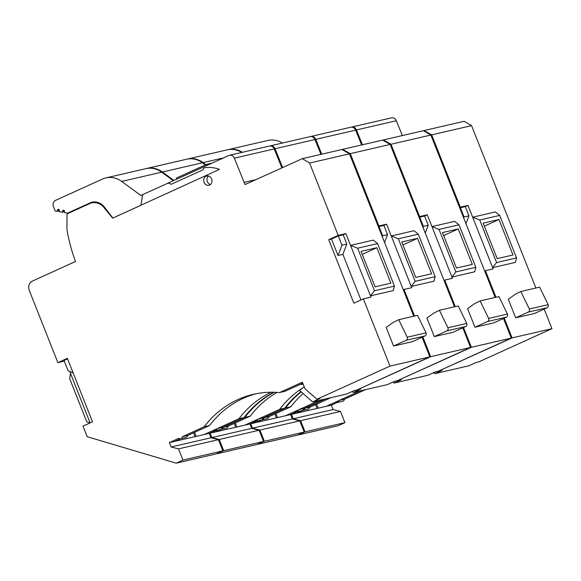 <?xml version="1.0" encoding="UTF-8"?>
<svg xmlns="http://www.w3.org/2000/svg" width="581" height="581" viewBox="0 0 581 581"><rect width="100%" height="100%" fill="white"/><g stroke="black" fill="none" stroke-linecap="round" stroke-linejoin="round"><path stroke-width="0.87" d="M182.557 436.592A2.978 2.571 77 0 1 180.691 438.699A2.978 2.571 77 0 1 178.795 438.306L169.369 442.584L171.119 446.992L178.534 448.888L182.964 460.079L176.181 463.159L87.208 436.723L83.018 426.134L92.502 421.821L67.367 358.332L57.875 362.638L29.246 290.333C27.99 286.179 28.999 283.114 32.282 281.146L75.545 261.465L74.702 259.409A159.455 137.951 77 0 1 67.389 232.095A23.799 20.589 77 0 1 66.924 226.83L67.047 213.873L89.786 203.546A14.278 12.354 77 0 1 91.813 202.863A14.278 12.354 77 0 1 103.861 207.424L112.67 218.129L140.929 205.296L142.628 194.642L228.849 155.497A4.757 4.118 77 0 1 229.524 155.265A4.757 4.118 77 0 1 234.346 158.155L245.015 184.569L302.323 158.657L309.586 163.058L338.215 235.363L328.708 239.684L331.497 239.038L338.011 255.502L342.899 254.369L360.946 299.949M342.899 254.369L346.835 244.035L343.189 234.818L345.884 233.591L370.533 295.845L374.476 290.725L357.642 248.203L377.592 243.592L394.434 286.113L393.279 290.587L370.533 295.845L371.027 297.08L363.35 298.859L353.844 303.173L328.708 239.684M363.35 298.859L389.974 366.095L316.965 399.241L305.003 388.805L302.389 382.189L279.534 392.567A109.475 94.71 -103 0 0 253.36 394.332A109.475 94.71 -103 0 0 204.171 426.781L182.565 436.592L188.215 435.285L186.348 437.384L180.691 438.699M204.084 182.347A4.757 4.118 -103 0 0 208.92 185.274A4.757 4.118 -103 0 0 211.615 178.926A4.757 4.118 -103 0 0 206.778 175.999A4.757 4.118 -103 0 0 204.084 182.347M73.17 372.987L68.057 370.598L64.041 360.467L67.578 358.862M69.713 371.375L90.113 422.91M70.483 373.314L69.676 378.674L86.743 421.762L89.997 422.961M64.317 361.157L57.875 362.638M215.108 430.71L209.262 433.361L211.005 437.776L218.42 439.664L222.857 450.856L216.074 453.935L176.181 463.159M195.027 436.651L193.502 432.816M180.473 438.735L174.721 441.349L209.262 433.361M194.584 432.329L196.189 436.382M302.788 383.199L284.886 391.333L279.534 392.567M256.039 393.758A109.475 94.71 77 0 0 209.523 425.546L187.91 435.358M316.965 399.241L319.993 398.544L312.629 401.885L299.455 390.388L304.219 386.815M312.629 401.885L346.697 394.005L354.061 390.664L356.85 390.018L429.86 356.872L389.974 366.095M357.642 248.203L350.554 245.385L373.3 240.127L377.592 243.592M345.884 233.591L338.215 235.363M429.86 356.872L422.089 337.256M413.759 316.217L349.471 153.834L341.984 149.499M393.569 346.015L386.22 327.444L393.134 322.462L398.704 319.695L407.23 337.212A2.382 2.063 77 0 1 406.221 340.27L393.569 346.015L412.394 341.664L425.045 335.92A2.382 2.063 -103 0 0 426.055 332.855L417.528 315.345L398.704 319.695M394.434 286.113L374.476 290.725M346.835 244.035L341.955 245.167L338.302 235.944L331.497 239.038M341.955 245.167L338.011 255.502M338.302 235.944L343.189 234.818M376.866 247.717L390.904 283.179L375.101 286.832L361.062 251.37L376.866 247.717L362.246 254.362M281.879 167.829L274.232 148.939A4.757 4.118 -103 0 0 269.41 146.049L229.524 155.265M210.46 184.497A4.757 4.118 77 0 1 207.337 181.592A4.757 4.118 77 0 1 208.499 176.021M271.182 392.226A109.475 94.71 -103 0 0 238.944 418.748L217.33 428.56L215.464 430.659L220.577 429.475A2.978 2.571 -103 0 0 222.45 427.376L244.056 417.565A109.475 94.71 77 0 1 273.883 392.248M222.857 450.856L182.964 460.079M218.42 439.664L178.534 448.888M211.005 437.776L171.119 446.992M174.721 441.349L169.369 442.584M215.464 430.659L213.561 430.267L204.142 434.544M303.209 384.259A109.475 94.71 -103 0 0 300.028 384.455M244.056 417.565L238.944 418.748M213.561 430.267L217.33 428.56L222.45 427.376M209.523 425.546L204.171 426.781M407.23 337.212L426.055 332.855M173.327 180.706L161.692 172.179A23.799 20.589 -103 0 0 145.911 168.65L105.909 177.895A23.799 20.589 77 0 1 121.69 181.425L140.842 195.456L166.943 183.603A4.757 4.118 77 0 1 167.618 183.378A4.757 4.118 77 0 1 171.083 184.33L203.11 169.783A2.382 2.063 77 0 1 204.802 167.698A38.077 32.943 77 0 1 219.465 169.383L113.506 217.752M69.88 212.588L67.549 213.125L64.447 212.581L64.447 210.809L63.598 210.068L62.472 211.056L62.378 212.225L59.277 211.68L59.277 209.901L58.427 209.16L57.301 210.148L57.207 211.317L55.137 210.954L53.445 206.386A4.757 4.118 77 0 1 55.515 200.38L102.539 179.035A23.799 20.589 77 0 1 105.909 177.895M67.549 213.125L90.077 202.9A14.278 12.354 -103 0 1 92.103 202.21A14.278 12.354 -103 0 1 104.144 206.778L112.801 217.911M62.378 212.225L64.513 211.731M57.207 211.317L59.342 210.823M212.087 163.108L206.466 164.408L176.326 178.091L176.74 179.151M206.887 165.469L206.466 164.408M310.588 136.564A4.757 4.118 77 0 1 310.929 136.47A4.757 4.118 77 0 1 315.752 139.36L321.751 154.176M383.475 139.934L390.991 144.262L419.613 216.575L418.872 216.916M444.007 280.405L444.748 280.071L455.257 306.623M463.529 327.517L471.358 347.307L398.203 380.315M301.19 391.906A109.475 94.71 -103 0 0 285.554 407.978L263.948 417.79A2.978 2.571 77 0 1 262.075 419.889A2.978 2.571 77 0 1 261.668 419.947M256.461 421.181L250.752 423.774L252.503 428.182L259.918 430.078L264.348 441.269L257.332 444.276M296.492 411.9L290.638 414.558L292.388 418.966L299.803 420.862L304.233 432.053L297.45 435.133L257.565 444.349M276.403 417.848L274.886 414.013M261.857 419.925L256.105 422.54L290.638 414.558M275.968 413.519L277.573 417.579M303.1 393.569A109.475 94.71 77 0 0 290.907 406.744L269.293 416.548L267.732 418.581L262.075 419.889M398.355 380.446L401.377 379.749L394.012 383.09L392.887 382.109M394.012 383.09L428.088 375.217L435.452 371.876L438.241 371.23L511.251 338.091L471.358 347.307M425.263 233.054L428.241 225.246L424.588 216.03L427.289 214.803L451.931 277.057L455.874 271.937L439.04 229.415L458.997 224.803L475.824 267.325L474.677 271.799L451.931 277.057L452.417 278.299L444.748 280.071M439.04 229.415L431.959 226.597L454.698 221.339L458.997 224.803M427.289 214.803L419.613 216.575M511.251 338.091L503.487 318.475M495.157 297.436L430.877 135.046L423.396 130.71M474.96 327.226L467.611 308.664L474.524 303.681L480.102 300.914L488.621 318.424A2.382 2.063 77 0 1 487.612 321.489L474.96 327.226L493.792 322.876L506.436 317.139A2.382 2.063 -103 0 0 507.445 314.074L498.926 296.564L480.102 300.914M475.824 267.325L455.874 271.937M428.241 225.246L423.353 226.372L419.707 217.156L419.075 217.439M423.353 226.372L422.99 227.324M419.707 217.156L424.588 216.03M458.264 228.929L472.302 264.399L456.499 268.052L442.461 232.582L458.264 228.929L443.644 235.566M361.636 144.959L355.645 130.137A4.757 4.118 -103 0 0 350.815 127.246L310.929 136.47M319.601 400.273L298.714 409.75L296.847 411.849L301.96 410.673A2.978 2.571 -103 0 0 303.834 408.566L324.714 399.089M304.233 432.053L264.348 441.269M299.803 420.862L259.918 430.078M292.388 418.966L252.503 428.182M256.105 422.54L250.752 423.774M296.847 411.849L294.945 411.464L285.525 415.735M294.945 411.464L298.714 409.75L303.834 408.566M263.948 417.79L269.293 416.548M290.907 406.744L285.554 407.978M488.621 318.424L507.445 314.074M241.732 152.447A23.799 20.589 -103 0 0 227.309 149.833L187.307 159.078A23.799 20.589 77 0 1 203.096 162.615L205.892 164.663M269.824 145.976A4.757 4.118 77 0 1 270.223 145.86A4.757 4.118 77 0 1 275.045 148.751L282.635 167.488M342.645 149.361L350.285 153.653L378.914 225.958L378.158 226.299M403.301 289.788L404.049 289.447L414.573 316.028M422.845 336.915L430.674 356.69L357.533 389.713M274.312 392.255A109.475 94.71 -103 0 0 244.87 417.376L223.264 427.188A2.978 2.571 77 0 1 221.39 429.286A2.978 2.571 77 0 1 220.976 429.344M215.776 430.586L210.075 433.179L211.818 437.587L219.24 439.483L223.67 450.674L216.64 453.681M255.807 421.305L249.961 423.956L251.704 428.364L259.126 430.26L263.556 441.451L256.773 444.53L216.887 453.754M235.726 427.246L234.208 423.411M221.172 429.33L215.42 431.937L249.961 423.956M235.283 422.924L236.888 426.977M277.166 392.386A109.475 94.71 77 0 0 250.222 416.141L228.609 425.953L227.048 427.979L221.39 429.286M357.671 389.829L360.692 389.132L353.328 392.48L352.217 391.507M353.328 392.48L387.404 384.6L394.76 381.259L397.557 380.613L470.559 347.467L430.674 356.69M384.557 242.451L387.542 234.63L383.888 225.406L386.59 224.186L411.239 286.44L415.175 281.32L398.341 238.798L418.298 234.187L435.133 276.709L433.978 281.182L411.239 286.44L411.726 287.675L404.049 289.447M398.341 238.798L391.26 235.98L414.006 230.722L418.298 234.187M386.59 224.186L378.914 225.958M470.559 347.467L462.796 327.851M454.465 306.812L390.171 144.429L382.69 140.094M434.276 336.602L426.919 318.039L433.833 313.057L439.41 310.29L447.929 327.8A2.382 2.063 77 0 1 446.92 330.865L434.276 336.602L453.1 332.252L465.744 326.515A2.382 2.063 -103 0 0 466.761 323.45L458.235 305.94L439.41 310.29M435.133 276.709L415.175 281.32M387.542 234.63L382.654 235.755L379.008 226.539L378.369 226.83M382.654 235.755L382.283 236.721M379.008 226.539L383.888 225.406M417.565 238.312L431.61 273.774L415.8 277.428L401.762 241.965L417.565 238.312L402.945 244.95M320.937 154.364L314.938 139.534A4.757 4.118 -103 0 0 310.109 136.644L270.223 145.86M302.926 387.788A109.475 94.71 -103 0 0 279.643 409.344L258.029 419.155L256.17 421.247L261.283 420.07A2.978 2.571 -103 0 0 263.149 417.964L284.763 408.16A109.475 94.71 77 0 1 300.914 391.667M263.556 441.451L223.67 450.674M259.126 430.26L219.24 439.483M251.704 428.364L211.818 437.587M215.42 431.937L210.075 433.179M256.17 421.247L254.267 420.862L244.841 425.139M284.763 408.16L279.643 409.344M254.267 420.862L258.029 419.155L263.149 417.971M223.264 427.188L228.609 425.953M250.222 416.141L244.87 417.376M447.929 327.8L466.761 323.45M205.325 164.924L202.399 162.774A23.799 20.589 -103 0 0 186.61 159.238L146.608 168.483A23.799 20.589 77 0 1 162.389 172.02L173.893 180.444M351.229 127.181A4.757 4.118 77 0 1 351.628 127.065A4.757 4.118 77 0 1 356.458 129.948L362.45 144.771M424.05 130.565L431.69 134.857L460.312 207.17L459.564 207.511M484.692 271.007L485.447 270.666L495.971 297.247M504.235 318.134L512.064 337.902L438.916 370.925M325.527 398.9L304.647 408.378A2.978 2.571 77 0 1 302.774 410.484A2.978 2.571 77 0 1 302.36 410.535M297.152 411.776L291.459 414.369L293.202 418.778L300.617 420.673L305.047 431.865L298.024 434.871M337.191 402.495L331.344 405.146L333.087 409.554L340.51 411.45L344.94 422.648L338.157 425.72L298.264 434.944M317.11 408.436L315.592 404.601M302.556 410.52L296.804 413.127L331.344 405.146M316.667 404.115L318.272 408.167M330.88 397.665L309.993 407.143L308.431 409.169L302.774 410.484M439.054 371.041L442.076 370.344L434.719 373.685L433.6 372.712M434.719 373.685L468.787 365.812L476.151 362.464L478.94 361.825L551.95 328.686L512.064 337.902M465.955 223.663L468.94 215.841L465.294 206.618L467.988 205.398L492.63 267.652L496.573 262.532L479.739 220.01L499.696 215.398L516.531 257.92L515.376 262.394L492.63 267.652L493.124 268.887L485.447 270.666M479.739 220.01L472.658 217.192L495.404 211.934L499.696 215.398M467.988 205.398L460.312 207.17M551.95 328.686L544.186 309.07M535.856 288.023L471.576 125.641L464.096 121.298M515.667 317.822L508.317 299.259L515.224 294.269L520.801 291.502L529.327 309.019A2.382 2.063 77 0 1 528.311 312.077L515.667 317.822L534.491 313.471L547.135 307.727A2.382 2.063 -103 0 0 548.152 304.669L539.626 287.152L520.801 291.502M516.531 257.92L496.573 262.532M468.94 215.841L464.052 216.967L460.406 207.751L459.767 208.042M464.052 216.967L463.689 217.933M460.406 207.751L465.294 206.618M498.963 219.524L513.001 254.986L497.198 258.639L483.16 223.177L498.963 219.524L484.343 226.162M402.35 135.569L396.344 120.732A4.757 4.118 -103 0 0 391.521 117.841L351.628 127.065M360.3 390.868L339.413 400.345L337.554 402.444L342.659 401.26A2.978 2.571 -103 0 0 344.533 399.162L365.413 389.684M344.94 422.648L305.047 431.865M340.51 411.45L300.617 420.673M333.087 409.554L293.202 418.778M296.804 413.127L291.459 414.369M337.554 402.444L335.644 402.052L326.224 406.33M335.644 402.052L339.413 400.345L344.533 399.162M304.647 408.378L309.993 407.143M529.327 309.019L548.152 304.669M282.439 143.042A23.799 20.589 -103 0 0 268.015 140.428L228.006 149.673A23.799 20.589 77 0 1 242.43 152.287M349.471 153.834L309.586 163.058M255.749 179.696L244.151 182.376M274.232 148.939L234.346 158.155M104.551 207.264L103.861 207.424M425.045 335.92L406.221 340.27M161.692 172.179L121.69 181.425M94.216 201.941L90.077 202.9M64.353 210.62L62.472 211.056M59.182 209.712L57.301 210.148M430.877 135.046L390.991 144.262M355.645 130.137L315.752 139.36M506.436 317.139L487.612 321.489M223.612 157.872L203.096 162.615M390.171 144.429L350.285 153.653M314.938 139.534L275.045 148.751M465.744 326.515L446.92 330.865M202.399 162.774L162.389 172.02M471.576 125.641L431.69 134.857M396.344 120.732L356.458 129.948M547.135 307.727L528.311 312.077M302.323 158.664L342.209 149.448M95.596 201.985L91.813 202.863M383.729 139.876L423.614 130.652M343.022 149.259L382.908 140.043M424.428 130.471L464.321 121.247"/></g></svg>
